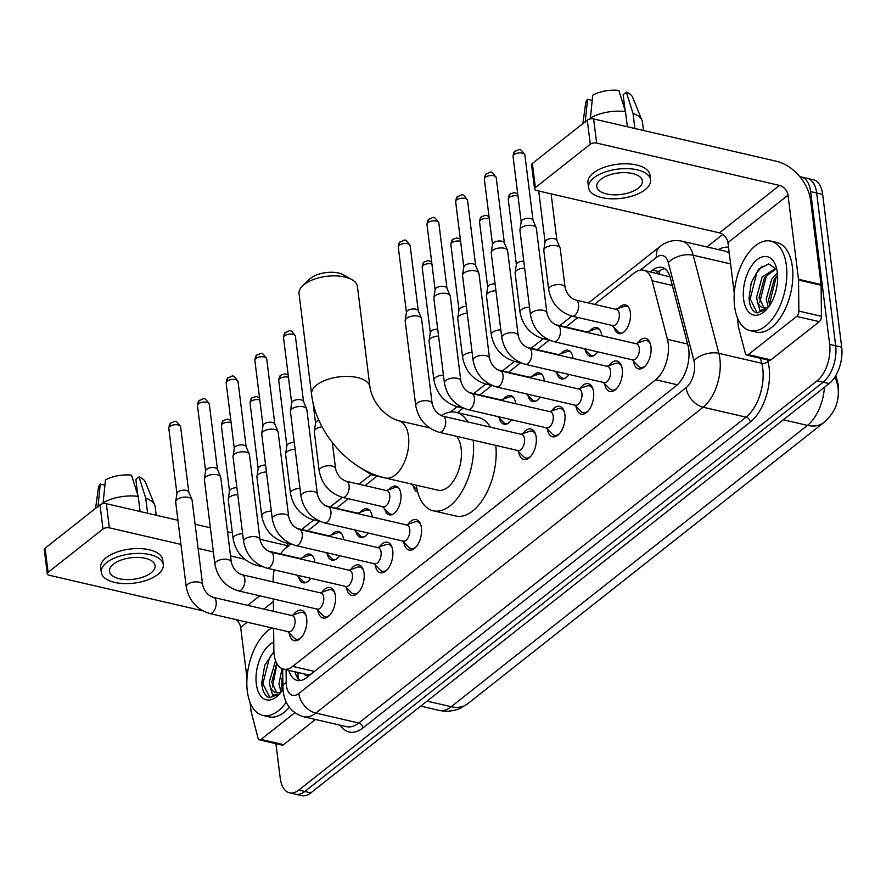 <?xml version="1.0" encoding="UTF-8"?>
<svg xmlns="http://www.w3.org/2000/svg" width="886" height="886" viewBox="0 0 886 886"><rect width="100%" height="100%" fill="white"/><g stroke="black" fill="none" stroke-linecap="round" stroke-linejoin="round"><path stroke-width="1.33" d="M618.583 308.295A14.708 7.963 103 0 1 625.416 304.939A14.708 7.963 103 0 1 630.389 312.714A14.708 7.963 103 0 1 627.399 327.565A14.708 7.963 103 0 1 618.782 333.579A14.708 7.963 103 0 1 614.12 327.554M589.899 330.954A14.708 7.963 103 0 1 596.732 327.587A14.708 7.963 103 0 1 601.694 335.373A14.708 7.963 103 0 1 601.738 335.772M561.215 353.603A14.708 7.963 103 0 1 568.037 350.236A14.708 7.963 103 0 1 573.009 358.022A14.708 7.963 103 0 1 573.054 358.42M532.519 376.262A14.708 7.963 103 0 1 539.352 372.895A14.708 7.963 103 0 1 544.325 380.681A14.708 7.963 103 0 1 544.369 381.08M503.835 398.91A14.708 7.963 103 0 1 510.668 395.544A14.708 7.963 103 0 1 515.63 403.329A14.708 7.963 103 0 1 515.674 403.728M389.076 489.526A14.708 7.963 103 0 1 395.909 486.159A14.708 7.963 103 0 1 400.882 493.945A14.708 7.963 103 0 1 397.892 508.785A14.708 7.963 103 0 1 389.275 514.81A14.708 7.963 103 0 1 384.624 508.785M360.392 512.174A14.708 7.963 103 0 1 367.225 508.808A14.708 7.963 103 0 1 372.186 516.593A14.708 7.963 103 0 1 372.242 516.992M331.707 534.823A14.708 7.963 103 0 1 338.541 531.467A14.708 7.963 103 0 1 343.502 539.242A14.708 7.963 103 0 1 343.546 539.652M303.012 557.482A14.708 7.963 103 0 1 309.845 554.115A14.708 7.963 103 0 1 314.818 561.901A14.708 7.963 103 0 1 314.862 562.3M637.599 343.004A15.638 8.472 103 0 1 645.661 338.374A15.638 8.472 103 0 1 650.944 346.659A15.638 8.472 103 0 1 647.766 362.452A15.638 8.472 103 0 1 638.607 368.853A15.638 8.472 103 0 1 633.401 361.156M608.915 365.663A15.638 8.472 103 0 1 616.977 361.034A15.638 8.472 103 0 1 622.26 369.307A15.638 8.472 103 0 1 619.081 385.1A15.638 8.472 103 0 1 609.911 391.512A15.638 8.472 103 0 1 604.706 383.804M580.23 388.312A15.638 8.472 103 0 1 588.282 383.682A15.638 8.472 103 0 1 593.576 391.966A15.638 8.472 103 0 1 590.397 407.748A15.638 8.472 103 0 1 581.227 414.161A15.638 8.472 103 0 1 576.022 406.464M551.535 410.971A15.638 8.472 103 0 1 559.598 406.342A15.638 8.472 103 0 1 564.88 414.615A15.638 8.472 103 0 1 561.702 430.408A15.638 8.472 103 0 1 552.543 436.809A15.638 8.472 103 0 1 547.338 429.112M522.851 433.619A15.638 8.472 103 0 1 530.913 428.99A15.638 8.472 103 0 1 536.196 437.274A15.638 8.472 103 0 1 533.018 453.056A15.638 8.472 103 0 1 523.847 459.469A15.638 8.472 103 0 1 518.642 451.76M408.103 524.235A15.638 8.472 103 0 1 416.154 519.606A15.638 8.472 103 0 1 421.437 527.879A15.638 8.472 103 0 1 418.27 543.672A15.638 8.472 103 0 1 409.099 550.073A15.638 8.472 103 0 1 403.894 542.376M379.407 546.884A15.638 8.472 103 0 1 387.47 542.254A15.638 8.472 103 0 1 392.753 550.538A15.638 8.472 103 0 1 389.574 566.32A15.638 8.472 103 0 1 380.415 572.733A15.638 8.472 103 0 1 375.21 565.024M350.723 569.532A15.638 8.472 103 0 1 358.786 564.903A15.638 8.472 103 0 1 364.068 573.187A15.638 8.472 103 0 1 360.89 588.98A15.638 8.472 103 0 1 351.72 595.381A15.638 8.472 103 0 1 346.515 587.684M322.039 592.191A15.638 8.472 103 0 1 330.09 587.562A15.638 8.472 103 0 1 335.373 595.835A15.638 8.472 103 0 1 332.206 611.628A15.638 8.472 103 0 1 323.036 618.04A15.638 8.472 103 0 1 317.83 610.332M293.344 614.84A15.638 8.472 103 0 1 301.406 610.21A15.638 8.472 103 0 1 306.689 618.494A15.638 8.472 103 0 1 303.51 634.276A15.638 8.472 103 0 1 294.351 640.689A15.638 8.472 103 0 1 289.146 632.992M273.641 628.329L273.863 650.147A27.566 14.929 -77 0 0 274.151 654.521A27.566 14.929 -77 0 0 283.465 669.118A27.566 14.929 -77 0 0 292.69 666.383L655.673 379.762A27.566 14.929 -77 0 0 667.446 339.36L652.129 280.784A27.566 14.929 -77 0 0 643.568 270.197A27.566 14.929 -77 0 0 634.343 272.932L594.517 304.385M304.053 673.881A9.192 4.973 -77 0 0 309.214 674.623L309.491 674.412A27.566 14.929 103 0 1 306.035 674.346L283.465 669.118M837.591 399.32A24.808 13.445 -77 0 0 837.635 382.387L835.83 375.487M669.927 276.532A27.566 16.125 165.3 0 0 669.55 276.809L643.568 270.197M309.491 674.412L311.252 673.936M274.184 569.853A27.566 14.929 -77 0 0 273.154 580.031L273.176 581.947M273.342 598.958L273.475 611.307M291.007 544.037L285.968 548.013A27.566 14.929 -77 0 0 280.64 553.949M577.882 317.509L565.822 327.034M549.198 340.158L537.137 349.682M520.514 362.817L508.453 372.341M491.819 385.465L479.758 394.99M463.134 408.125L457.42 412.632M377.071 476.081L365.01 485.606M348.386 498.729L336.326 508.254M319.691 521.389L307.63 530.913M339.526 555.699A14.708 7.963 103 0 1 331.896 560.107A14.708 7.963 103 0 1 327.244 554.082M368.211 533.04A14.708 7.963 103 0 1 360.591 537.459A14.708 7.963 103 0 1 355.928 531.434M417.694 492.084A14.708 7.963 103 0 1 413.308 486.126M511.654 419.776A14.708 7.963 103 0 1 504.023 424.195A14.708 7.963 103 0 1 499.372 418.17M540.338 397.127A14.708 7.963 103 0 1 532.719 401.546A14.708 7.963 103 0 1 528.056 395.521M569.022 374.468A14.708 7.963 103 0 1 561.403 378.887A14.708 7.963 103 0 1 556.751 372.862M597.718 351.82A14.708 7.963 103 0 1 590.098 356.238A14.708 7.963 103 0 1 585.436 350.214M310.831 578.348A14.708 7.963 103 0 1 303.211 582.767A14.708 7.963 103 0 1 298.56 576.742M799.903 176.779A27.566 14.929 103 0 1 801.309 176.978A27.566 14.929 103 0 1 810.624 191.575L829.661 344.388L835.675 345.784A27.566 14.929 103 0 1 823.149 382.176L304.795 791.486A27.566 14.929 103 0 1 295.57 794.21A27.566 14.929 103 0 0 304.795 791.486L823.149 382.176A27.566 14.929 103 0 0 835.675 345.784L816.648 192.971L835.675 345.784L841.7 347.179A27.566 14.929 103 0 1 829.174 383.572L310.82 792.881A27.566 14.929 103 0 1 301.594 795.606L289.556 792.815A27.566 14.929 103 0 1 280.242 778.229L275.934 743.697M801.309 176.978L807.334 178.374A27.566 14.929 103 0 1 816.648 192.971A27.566 14.929 103 0 0 807.334 178.374L813.348 179.769A27.566 14.929 103 0 1 822.662 194.366L841.7 347.179M288.825 670.359A27.566 14.929 -77 0 0 297.253 680.437A27.566 14.929 -77 0 0 306.478 677.712L676.206 385.764A27.566 14.929 -77 0 0 687.979 345.363L670.359 277.994A27.566 14.929 -77 0 0 661.798 267.417A27.566 14.929 -77 0 0 652.572 270.141L650.479 271.803M300.387 680.548A27.566 14.929 103 0 1 294.85 671.754M829.661 344.388A27.566 14.929 103 0 1 817.125 380.781L298.781 790.09A27.566 14.929 103 0 1 289.556 792.815M706.928 246.95L722.799 234.413M656.493 273.198L658.597 271.537A27.566 14.929 103 0 1 664.677 268.691M286.256 702.177A45.95 24.886 103 0 1 262.821 715.423A45.95 24.886 103 0 1 247.305 691.102A45.95 24.886 103 0 1 271.947 627.93M289.334 707.327A45.95 24.886 103 0 1 268.846 716.818L262.821 715.423M283.011 689.242A29.958 16.225 103 0 1 278.215 695.333A29.958 16.225 103 0 1 256.309 683.992A29.958 16.225 103 0 1 273.785 642.128M273.907 651.587L264.692 665.353L261.747 682.984C262.278 690.316 264.438 695.056 268.248 697.216L269.433 697.592L279.168 694.358M276.698 663.249L271.78 682.286L276.72 692.752M275.568 660.668L269.388 681.733L269.975 685.952A20.766 11.252 103 0 0 276.033 692.642A20.766 11.252 103 0 0 281.383 691.667M282.767 673.681L281.338 684.501L282.368 690.249M282.003 668.62L278.946 683.948L281.006 691.866M279.278 694.247L272.622 695.133L269.975 685.952M282.8 677.281L282.025 689.153M276.997 663.78L272.467 686.938M273.918 651.797L269.51 657.667L262.843 683.848L270.008 697.703M294.816 712.743L261.016 739.433L283.586 744.661A4.596 2.492 103 0 1 282.058 745.115L259.476 739.888A4.596 2.492 -77 0 0 261.016 739.433M315.471 719.487L283.586 744.661M47.301 573.785L44.3 549.663A4.596 2.171 -7.1 0 1 45.097 548.224L48.099 572.345A4.596 2.171 172.9 0 0 47.301 573.785A4.596 2.171 172.9 0 0 49.273 575.269L202.728 610.808M99.985 504.876A4.596 2.171 -7.1 0 1 106.342 503.702L109.343 527.834A4.596 2.171 172.9 0 0 102.997 529.008L99.985 504.876L45.097 548.224M287.175 545.588L259.986 539.297M232.376 532.896L227.536 531.777M210.381 527.801L195.097 524.257M177.931 520.281L106.342 503.702M102.997 529.008L48.099 572.345M109.343 527.834L180.932 544.414M198.099 548.39L213.382 551.934M230.548 555.91L244.558 559.155M236.119 619.635A9.192 6.401 -128.3 0 1 240.66 627.41L246.984 678.167M249.974 702.177L251.137 711.502A4.596 2.492 -77 0 0 251.27 712.178L258.047 738.116A4.596 2.492 -77 0 0 259.476 739.888M113.474 564.149A22.97 10.831 172.9 0 0 109.487 571.348A22.97 10.831 172.9 0 0 126.155 579.588A22.97 10.831 172.9 0 0 151.096 572.865A22.97 10.831 172.9 0 0 155.083 565.667A22.97 10.831 172.9 0 0 138.426 557.427A22.97 10.831 172.9 0 0 113.474 564.149M104.913 485.218L100.284 484.066L97.936 506.958M163.29 564.648L162.692 559.819A31.243 14.719 172.9 0 0 140.032 548.611A31.243 14.719 172.9 0 0 106.098 557.759A31.243 14.719 172.9 0 0 100.683 567.538L101.281 572.367A31.243 14.719 172.9 0 0 123.94 583.575A31.243 14.719 172.9 0 0 157.874 574.438A31.243 14.719 172.9 0 0 163.29 564.648A31.243 14.719 172.9 0 0 140.63 553.429A31.243 14.719 172.9 0 0 106.697 562.577A31.243 14.719 172.9 0 0 101.281 572.367M156.213 515.253L155.172 506.847A30.323 14.287 172.9 0 0 154.707 505.109A30.323 14.287 172.9 0 0 145.725 498.131L139.047 476.912L135.857 479.426L137.817 495.174M147.608 513.26L145.725 498.131M138.205 496.393A30.323 14.287 172.9 0 0 103.119 502.871L105.456 479.979A23.889 11.263 172.9 0 1 131.516 475.162L138.205 496.393L140.088 511.521M103.208 503.636L103.119 502.871M154.707 505.109L145.415 482.15A23.889 11.263 172.9 0 0 139.047 476.912M100.284 484.066A23.889 11.263 172.9 0 0 98.368 488.009L95.566 508.365M786.369 265.446A45.95 24.886 103 0 1 777.033 311.828A45.95 24.886 103 0 1 750.11 330.655A45.95 24.886 103 0 1 734.583 306.334A45.95 24.886 103 0 1 743.919 259.952A45.95 24.886 103 0 1 770.842 241.125A45.95 24.886 103 0 1 786.369 265.446M770.842 241.125L776.867 242.52A45.95 24.886 103 0 1 792.394 266.841A45.95 24.886 103 0 1 783.058 313.223A45.95 24.886 103 0 1 756.123 332.051L750.11 330.655M743.598 299.224A29.958 16.225 103 0 1 754.927 261.747A29.958 16.225 103 0 1 775.837 265.933A29.958 16.225 103 0 1 777.354 272.556A29.958 16.225 103 0 1 765.493 310.565A29.958 16.225 103 0 1 743.598 299.224M776.823 269.41L768.649 263.873L758.715 269.134L751.262 282.568L749.035 298.217C749.556 305.548 751.727 310.288 755.525 312.448L756.722 312.824L766.445 309.591M776.346 268.624L764.552 277.517L759.069 297.519L764.009 307.985M776.058 268.192L762.159 276.964L756.677 296.965L757.253 301.185A20.766 11.252 103 0 0 763.311 307.863A20.766 11.252 103 0 0 768.66 306.888M777.598 275.247L774.109 279.732L768.616 299.734L769.657 305.471M777.387 272.788L771.717 279.179L766.235 299.18L768.284 307.099M766.556 309.469L759.9 310.366L757.253 301.185M776.313 276.654L769.314 304.374M766.755 274.438L759.756 302.159M762.004 266.21L756.799 272.899L750.132 299.08L757.286 312.935M302.647 285.813L309.646 279.112A20.212 9.524 -7.1 0 1 310.676 278.215A20.212 9.524 -7.1 0 1 343.558 274.881L351.986 279.666A29.404 13.855 172.9 0 0 304.153 284.517A29.404 13.855 172.9 0 0 302.647 285.813A29.404 13.855 172.9 0 0 299.047 293.72L311.573 394.259A29.404 13.855 -7.1 0 1 316.679 385.045A29.404 13.855 -7.1 0 1 348.608 376.439A29.404 13.855 -7.1 0 1 369.938 386.994L357.412 286.455A29.404 13.855 172.9 0 0 351.986 279.666M429.477 427.86L398.556 420.695A29.404 15.926 -77 0 1 408.49 436.255A29.404 15.926 -77 0 1 395.123 475.084A29.404 15.926 -77 0 1 385.277 477.986L437.961 490.191A29.404 15.926 -77 0 0 455.194 478.141A29.404 15.926 -77 0 0 461.163 448.46A29.404 15.926 -77 0 0 456.545 436.311M473.202 440.165A50.546 27.377 103 0 1 462.525 490.589A50.546 27.377 103 0 1 433.188 510.779A50.546 27.377 103 0 1 416.265 485.163M495.783 445.403A50.546 27.377 103 0 1 485.096 495.817A50.546 27.377 103 0 1 455.769 516.006L433.188 510.779M441.361 415.667A50.546 27.377 103 0 1 456.002 412.3A50.546 27.377 103 0 1 467.775 421.935M456.002 412.3L478.573 417.539A50.546 27.377 103 0 1 490.346 427.163M287.762 631.596L294.097 637.964A13.788 7.465 -77 0 0 296.267 639.227A13.788 7.465 -77 0 0 301.174 637.621M288.482 631.762A8.273 4.485 -77 0 0 293.332 628.373A8.273 4.485 -77 0 0 295.016 620.023A8.273 4.485 -77 0 0 292.214 615.648L213.349 597.385A8.273 4.485 -77 0 1 216.151 601.76A8.273 4.485 -77 0 1 212.684 612.436A8.273 4.485 -77 0 1 209.617 613.5L288.482 631.762M202.639 584.849A8.273 3.898 -7.1 0 0 196.891 581.892A8.273 3.898 -7.1 0 0 187.965 584.073A8.273 3.898 -7.1 0 0 187.666 584.295A8.273 3.898 -7.1 0 0 186.226 586.886L175.672 502.118A8.273 3.898 -7.1 0 1 175.672 501.598A8.273 3.898 -7.1 0 1 177.1 499.527A8.273 3.898 -7.1 0 1 188.53 497.411A8.273 3.898 -7.1 0 1 191.941 499.571A8.273 3.898 -7.1 0 1 192.085 500.069L202.639 584.849C204.289 591.239 207.856 595.414 213.349 597.385M176.945 493.79A5.969 2.813 -7.1 0 1 176.956 493.413A5.969 2.813 -7.1 0 1 177.986 491.918A5.969 2.813 -7.1 0 1 186.237 490.39A5.969 2.813 -7.1 0 1 188.696 491.951L191.941 499.571M306.191 615.969A13.788 7.465 -77 0 0 302.491 612.37A13.788 7.465 -77 0 0 299.977 612.547L291.494 615.482M316.446 608.948L322.781 615.316A13.788 7.465 -77 0 0 324.963 616.578A13.788 7.465 -77 0 0 329.869 614.973M317.177 609.114A8.273 4.485 -77 0 0 322.017 605.725A8.273 4.485 -77 0 0 323.7 597.374A8.273 4.485 -77 0 0 320.909 593L242.044 574.726A8.273 4.485 -77 0 1 244.835 579.112A8.273 4.485 -77 0 1 241.369 589.777A8.273 4.485 -77 0 1 238.312 590.84L317.177 609.114M231.324 562.189A8.273 3.898 -7.1 0 0 225.576 559.232A8.273 3.898 -7.1 0 0 216.649 561.425A8.273 3.898 -7.1 0 0 216.35 561.646A8.273 3.898 -7.1 0 0 214.91 564.238L204.356 479.47A8.273 3.898 -7.1 0 1 204.367 478.938A8.273 3.898 -7.1 0 1 205.785 476.878A8.273 3.898 -7.1 0 1 217.225 474.763A8.273 3.898 -7.1 0 1 220.636 476.912A8.273 3.898 -7.1 0 1 220.769 477.421L231.324 562.189C232.974 568.59 236.54 572.766 242.044 574.726M205.63 471.142A5.969 2.813 -7.1 0 1 205.641 470.754A5.969 2.813 -7.1 0 1 206.671 469.27A5.969 2.813 -7.1 0 1 214.921 467.742A5.969 2.813 -7.1 0 1 217.391 469.292L220.636 476.912M334.875 593.321A13.788 7.465 -77 0 0 331.176 589.722A13.788 7.465 -77 0 0 328.673 589.888L320.178 592.834M345.141 586.288L351.465 592.668A13.788 7.465 -77 0 0 353.647 593.919A13.788 7.465 -77 0 0 358.553 592.313M345.861 586.454A8.273 4.485 -77 0 0 350.712 583.077A8.273 4.485 -77 0 0 352.384 574.726A8.273 4.485 -77 0 0 349.593 570.34L270.728 552.078A8.273 4.485 -77 0 1 273.519 556.452A8.273 4.485 -77 0 1 270.053 567.129A8.273 4.485 -77 0 1 266.996 568.192L345.861 586.454M260.019 539.541A8.273 3.898 -7.1 0 0 254.271 536.584A8.273 3.898 -7.1 0 0 245.344 538.766A8.273 3.898 -7.1 0 0 245.034 538.998A8.273 3.898 -7.1 0 0 243.606 541.59L233.04 456.811A8.273 3.898 -7.1 0 1 233.051 456.29A8.273 3.898 -7.1 0 1 234.48 454.219A8.273 3.898 -7.1 0 1 245.909 452.115A8.273 3.898 -7.1 0 1 249.32 454.263A8.273 3.898 -7.1 0 1 249.453 454.773L260.019 539.541C261.658 545.931 265.235 550.106 270.728 552.078M234.325 448.482A5.969 2.813 -7.1 0 1 234.325 448.106A5.969 2.813 -7.1 0 1 235.355 446.61A5.969 2.813 -7.1 0 1 243.617 445.093A5.969 2.813 -7.1 0 1 246.075 446.644L249.32 454.263M363.57 570.662A13.788 7.465 -77 0 0 359.871 567.062A13.788 7.465 -77 0 0 357.357 567.239L348.874 570.174M373.826 563.64L380.16 570.008A13.788 7.465 -77 0 0 382.331 571.271A13.788 7.465 -77 0 0 387.237 569.665M374.545 563.806A8.273 4.485 -77 0 0 379.396 560.417A8.273 4.485 -77 0 0 381.08 552.067A8.273 4.485 -77 0 0 378.278 547.692L299.413 529.429A8.273 4.485 -77 0 1 302.215 533.804A8.273 4.485 -77 0 1 298.748 544.48A8.273 4.485 -77 0 1 295.68 545.543L374.545 563.806M288.703 516.892A8.273 3.898 -7.1 0 0 282.955 513.935A8.273 3.898 -7.1 0 0 274.029 516.117A8.273 3.898 -7.1 0 0 273.73 516.339A8.273 3.898 -7.1 0 0 272.29 518.93L261.735 434.162A8.273 3.898 -7.1 0 1 261.735 433.631A8.273 3.898 -7.1 0 1 263.164 431.571A8.273 3.898 -7.1 0 1 274.594 429.455A8.273 3.898 -7.1 0 1 278.005 431.604A8.273 3.898 -7.1 0 1 278.149 432.113L288.703 516.892C290.353 523.283 293.919 527.458 299.413 529.429M263.009 425.834A5.969 2.813 -7.1 0 1 263.02 425.457A5.969 2.813 -7.1 0 1 264.05 423.962A5.969 2.813 -7.1 0 1 272.301 422.434A5.969 2.813 -7.1 0 1 274.76 423.995L278.005 431.604M392.254 548.013A13.788 7.465 -77 0 0 388.555 544.414A13.788 7.465 -77 0 0 386.041 544.591L377.558 547.526M402.51 540.992L408.845 547.36A13.788 7.465 -77 0 0 411.026 548.622A13.788 7.465 -77 0 0 415.933 547.016M403.241 541.158A8.273 4.485 -77 0 0 408.081 537.769A8.273 4.485 -77 0 0 409.764 529.418A8.273 4.485 -77 0 0 406.973 525.044L328.108 506.77A8.273 4.485 -77 0 1 330.899 511.144A8.273 4.485 -77 0 1 327.432 521.821A8.273 4.485 -77 0 1 324.376 522.884L403.241 541.158M317.387 494.233A8.273 3.898 -7.1 0 0 311.639 491.276A8.273 3.898 -7.1 0 0 302.724 493.458A8.273 3.898 -7.1 0 0 302.414 493.69A8.273 3.898 -7.1 0 0 300.974 496.282L290.42 411.503A8.273 3.898 -7.1 0 1 290.431 410.982A8.273 3.898 -7.1 0 1 291.848 408.911A8.273 3.898 -7.1 0 1 303.289 406.807A8.273 3.898 -7.1 0 1 306.7 408.955A8.273 3.898 -7.1 0 1 306.833 409.465L317.387 494.233C319.038 500.623 322.604 504.81 328.108 506.77M291.693 403.185A5.969 2.813 -7.1 0 1 291.704 402.798A5.969 2.813 -7.1 0 1 292.734 401.314A5.969 2.813 -7.1 0 1 300.985 399.785A5.969 2.813 -7.1 0 1 303.455 401.336L306.7 408.955M420.95 525.354A13.788 7.465 -77 0 0 417.24 521.754A13.788 7.465 -77 0 0 414.737 521.932L406.242 524.877M517.269 450.376L523.593 456.744A13.788 7.465 -77 0 0 525.775 458.007A13.788 7.465 -77 0 0 530.681 456.401M517.989 450.542A8.273 4.485 -77 0 0 522.84 447.153A8.273 4.485 -77 0 0 524.512 438.803A8.273 4.485 -77 0 0 521.721 434.428L442.856 416.165A8.273 4.485 -77 0 1 445.647 420.54A8.273 4.485 -77 0 1 442.18 431.216A8.273 4.485 -77 0 1 439.124 432.279L517.989 450.542M432.146 403.628A8.273 3.898 -7.1 0 0 426.399 400.671A8.273 3.898 -7.1 0 0 417.472 402.853A8.273 3.898 -7.1 0 0 417.162 403.075A8.273 3.898 -7.1 0 0 415.733 405.666L405.168 320.898A8.273 3.898 -7.1 0 1 405.179 320.367A8.273 3.898 -7.1 0 1 406.608 318.307A8.273 3.898 -7.1 0 1 418.037 316.191A8.273 3.898 -7.1 0 1 421.448 318.34A8.273 3.898 -7.1 0 1 421.581 318.849L432.146 403.628C433.786 410.019 437.363 414.194 442.856 416.165M406.452 312.57A5.969 2.813 -7.1 0 1 406.452 312.193A5.969 2.813 -7.1 0 1 407.482 310.698A5.969 2.813 -7.1 0 1 415.744 309.17A5.969 2.813 -7.1 0 1 418.203 310.731L421.448 318.34M535.698 434.749A13.788 7.465 -77 0 0 531.999 431.15A13.788 7.465 -77 0 0 529.485 431.327L521.001 434.262M545.953 427.728L552.288 434.096A13.788 7.465 -77 0 0 554.459 435.358A13.788 7.465 -77 0 0 559.365 433.752M546.673 427.894A8.273 4.485 -77 0 0 551.524 424.505A8.273 4.485 -77 0 0 553.207 416.154A8.273 4.485 -77 0 0 550.405 411.78L471.551 393.506A8.273 4.485 -77 0 1 474.342 397.88A8.273 4.485 -77 0 1 470.876 408.557A8.273 4.485 -77 0 1 467.808 409.62L546.673 427.894M460.831 380.969A8.273 3.898 -7.1 0 0 455.083 378.012A8.273 3.898 -7.1 0 0 446.156 380.194A8.273 3.898 -7.1 0 0 445.857 380.426A8.273 3.898 -7.1 0 0 444.418 383.018L433.863 298.239A8.273 3.898 -7.1 0 1 433.874 297.718A8.273 3.898 -7.1 0 1 435.292 295.647A8.273 3.898 -7.1 0 1 446.732 293.543A8.273 3.898 -7.1 0 1 450.132 295.691A8.273 3.898 -7.1 0 1 450.276 296.201L460.831 380.969C462.481 387.359 466.047 391.546 471.551 393.506M435.137 289.921A5.969 2.813 -7.1 0 1 435.148 289.534A5.969 2.813 -7.1 0 1 436.178 288.05A5.969 2.813 -7.1 0 1 444.429 286.521A5.969 2.813 -7.1 0 1 446.887 288.072L450.132 295.691M564.382 412.09A13.788 7.465 -77 0 0 560.683 408.49A13.788 7.465 -77 0 0 558.169 408.667L549.685 411.613M574.637 405.068L580.972 411.436A13.788 7.465 -77 0 0 583.154 412.699A13.788 7.465 -77 0 0 588.06 411.093M575.368 405.234A8.273 4.485 -77 0 0 580.208 401.845A8.273 4.485 -77 0 0 581.892 393.495A8.273 4.485 -77 0 0 579.101 389.12L500.236 370.857A8.273 4.485 -77 0 1 503.026 375.232A8.273 4.485 -77 0 1 499.56 385.908A8.273 4.485 -77 0 1 496.503 386.972L575.368 405.234M489.526 358.321A8.273 3.898 -7.1 0 0 483.767 355.364A8.273 3.898 -7.1 0 0 474.852 357.545A8.273 3.898 -7.1 0 0 474.542 357.767A8.273 3.898 -7.1 0 0 473.102 360.358L462.547 275.59A8.273 3.898 -7.1 0 1 462.558 275.07A8.273 3.898 -7.1 0 1 463.987 272.999A8.273 3.898 -7.1 0 1 475.417 270.883A8.273 3.898 -7.1 0 1 478.828 273.043A8.273 3.898 -7.1 0 1 478.961 273.541L489.526 358.321C491.165 364.711 494.731 368.886 500.236 370.857M463.821 267.262A5.969 2.813 -7.1 0 1 463.832 266.885A5.969 2.813 -7.1 0 1 464.862 265.39A5.969 2.813 -7.1 0 1 473.124 263.862A5.969 2.813 -7.1 0 1 475.583 265.423L478.828 273.043M593.077 389.441A13.788 7.465 -77 0 0 589.367 385.842A13.788 7.465 -77 0 0 586.864 386.019L578.381 388.954M603.333 382.42L609.657 388.788A13.788 7.465 -77 0 0 611.838 390.05A13.788 7.465 -77 0 0 616.745 388.445M604.053 382.586A8.273 4.485 -77 0 0 608.903 379.197A8.273 4.485 -77 0 0 610.576 370.846A8.273 4.485 -77 0 0 607.785 366.472L528.92 348.198A8.273 4.485 -77 0 1 531.722 352.584A8.273 4.485 -77 0 1 528.244 363.249A8.273 4.485 -77 0 1 525.188 364.312L604.053 382.586M518.21 335.661A8.273 3.898 -7.1 0 0 512.462 332.704A8.273 3.898 -7.1 0 0 503.536 334.897A8.273 3.898 -7.1 0 0 503.226 335.118A8.273 3.898 -7.1 0 0 501.797 337.71L491.232 252.942A8.273 3.898 -7.1 0 1 491.243 252.41A8.273 3.898 -7.1 0 1 492.671 250.35A8.273 3.898 -7.1 0 1 504.101 248.235A8.273 3.898 -7.1 0 1 507.512 250.384A8.273 3.898 -7.1 0 1 507.645 250.893L518.21 335.661C519.849 342.062 523.427 346.238 528.92 348.198M492.516 244.614A5.969 2.813 -7.1 0 1 492.516 244.226A5.969 2.813 -7.1 0 1 493.546 242.742A5.969 2.813 -7.1 0 1 501.808 241.214A5.969 2.813 -7.1 0 1 504.267 242.764L507.512 250.384M621.762 366.793A13.788 7.465 -77 0 0 618.063 363.194A13.788 7.465 -77 0 0 615.548 363.36L607.065 366.306M632.017 359.76L638.352 366.139A13.788 7.465 -77 0 0 640.523 367.391A13.788 7.465 -77 0 0 645.429 365.785M632.737 359.926A8.273 4.485 -77 0 0 637.588 356.549A8.273 4.485 -77 0 0 639.271 348.198A8.273 4.485 -77 0 0 636.469 343.812L557.615 325.55A8.273 4.485 -77 0 1 560.406 329.924A8.273 4.485 -77 0 1 556.94 340.601A8.273 4.485 -77 0 1 553.883 341.664L632.737 359.926M546.895 313.013A8.273 3.898 -7.1 0 0 541.147 310.056A8.273 3.898 -7.1 0 0 532.22 312.237A8.273 3.898 -7.1 0 0 531.921 312.47A8.273 3.898 -7.1 0 0 530.481 315.062L519.927 230.282A8.273 3.898 -7.1 0 1 519.938 229.762A8.273 3.898 -7.1 0 1 521.356 227.691A8.273 3.898 -7.1 0 1 532.796 225.587A8.273 3.898 -7.1 0 1 536.196 227.735A8.273 3.898 -7.1 0 1 536.34 228.245L546.895 313.013C548.545 319.403 552.111 323.578 557.615 325.55M521.201 221.954A5.969 2.813 -7.1 0 1 521.212 221.578A5.969 2.813 -7.1 0 1 522.242 220.082A5.969 2.813 -7.1 0 1 530.492 218.565A5.969 2.813 -7.1 0 1 532.962 220.116L536.196 227.735M650.446 344.133A13.788 7.465 -77 0 0 646.747 340.534A13.788 7.465 -77 0 0 644.244 340.711L635.749 343.646M296.954 575.136L302.746 580.961A13.788 7.465 -77 0 0 304.928 582.213A13.788 7.465 -77 0 0 306.678 582.246M242.62 533.715A8.273 3.898 -7.1 0 0 234.845 535.919A8.273 3.898 -7.1 0 0 234.546 536.141A8.273 3.898 -7.1 0 0 233.107 538.732L228.234 499.649A8.273 3.898 -7.1 0 1 228.245 499.117A8.273 3.898 -7.1 0 1 229.673 497.057A8.273 3.898 -7.1 0 1 237.758 494.632M229.518 491.32A5.969 2.813 -7.1 0 1 229.518 490.944A5.969 2.813 -7.1 0 1 230.548 489.449A5.969 2.813 -7.1 0 1 236.894 487.699M312.736 556.109A13.788 7.465 -77 0 0 311.141 555.356A13.788 7.465 -77 0 0 308.638 555.533L300.144 558.468M302.137 559.354A8.273 4.485 -77 0 0 300.875 558.645L268.181 551.07M325.649 552.476L331.43 558.302A13.788 7.465 -77 0 0 333.612 559.564A13.788 7.465 -77 0 0 335.362 559.598M271.315 511.067A8.273 3.898 -7.1 0 0 263.541 513.26A8.273 3.898 -7.1 0 0 263.231 513.492A8.273 3.898 -7.1 0 0 261.791 516.084L256.929 476.989A8.273 3.898 -7.1 0 1 256.94 476.469A8.273 3.898 -7.1 0 1 258.358 474.398A8.273 3.898 -7.1 0 1 266.442 471.972M258.203 468.672A5.969 2.813 -7.1 0 1 258.214 468.284A5.969 2.813 -7.1 0 1 259.244 466.8A5.969 2.813 -7.1 0 1 265.579 465.039M341.42 533.45A13.788 7.465 -77 0 0 339.836 532.707A13.788 7.465 -77 0 0 337.322 532.885L328.839 535.82M330.821 536.694A8.273 4.485 -77 0 0 329.559 535.986L296.865 528.41M354.334 529.828L360.126 535.653A13.788 7.465 -77 0 0 362.296 536.916A13.788 7.465 -77 0 0 364.057 536.938M300 488.407A8.273 3.898 -7.1 0 0 292.225 490.611A8.273 3.898 -7.1 0 0 291.915 490.844A8.273 3.898 -7.1 0 0 290.486 493.424L285.613 454.341A8.273 3.898 -7.1 0 1 285.624 453.82A8.273 3.898 -7.1 0 1 287.053 451.749A8.273 3.898 -7.1 0 1 295.127 449.324M286.898 446.012A5.969 2.813 -7.1 0 1 286.898 445.636A5.969 2.813 -7.1 0 1 287.928 444.141A5.969 2.813 -7.1 0 1 294.263 442.391M370.104 510.801A13.788 7.465 -77 0 0 368.521 510.059A13.788 7.465 -77 0 0 366.007 510.225L357.523 513.171M359.506 514.046A8.273 4.485 -77 0 0 358.243 513.337L325.561 505.762M382.475 506.626L388.81 513.005A13.788 7.465 -77 0 0 390.992 514.257A13.788 7.465 -77 0 0 392.742 514.29M383.206 506.792A8.273 4.485 -77 0 0 388.046 503.403A8.273 4.485 -77 0 0 389.729 495.064A8.273 4.485 -77 0 0 386.938 490.678L346.304 481.264A8.273 4.485 -77 0 1 349.095 485.65A8.273 4.485 -77 0 1 345.629 496.315A8.273 4.485 -77 0 1 342.572 497.389L383.206 506.792M332.328 442.612L335.584 468.727A8.273 3.898 -7.1 0 0 329.836 465.77A8.273 3.898 -7.1 0 0 320.909 467.963A8.273 3.898 -7.1 0 0 320.61 468.185A8.273 3.898 -7.1 0 0 319.17 470.776L314.308 431.692A8.273 3.898 -7.1 0 1 314.308 431.161A8.273 3.898 -7.1 0 1 315.737 429.101A8.273 3.898 -7.1 0 1 322.072 426.797M315.582 423.364A5.969 2.813 -7.1 0 1 315.582 422.976A5.969 2.813 -7.1 0 1 316.612 421.492A5.969 2.813 -7.1 0 1 318.927 420.318M398.8 488.142A13.788 7.465 -77 0 0 397.205 487.4A13.788 7.465 -77 0 0 394.702 487.577L386.207 490.512M497.777 416.564L503.558 422.389A13.788 7.465 -77 0 0 505.74 423.652A13.788 7.465 -77 0 0 507.49 423.674M443.443 375.143A8.273 3.898 -7.1 0 0 435.668 377.347A8.273 3.898 -7.1 0 0 435.358 377.58A8.273 3.898 -7.1 0 0 433.93 380.16L429.057 341.077A8.273 3.898 -7.1 0 1 429.068 340.556A8.273 3.898 -7.1 0 1 430.485 338.485A8.273 3.898 -7.1 0 1 438.57 336.06M430.33 332.748A5.969 2.813 -7.1 0 1 430.341 332.372A5.969 2.813 -7.1 0 1 431.371 330.877A5.969 2.813 -7.1 0 1 437.706 329.127M513.548 397.537A13.788 7.465 -77 0 0 511.964 396.795A13.788 7.465 -77 0 0 509.45 396.961L500.967 399.907M502.949 400.782A8.273 4.485 -77 0 0 501.686 400.073L468.993 392.498M526.461 393.905L532.253 399.741A13.788 7.465 -77 0 0 534.424 400.993A13.788 7.465 -77 0 0 536.185 401.026M472.127 352.495A8.273 3.898 -7.1 0 0 464.353 354.699A8.273 3.898 -7.1 0 0 464.042 354.921A8.273 3.898 -7.1 0 0 462.614 357.512L457.741 318.428A8.273 3.898 -7.1 0 1 457.752 317.897A8.273 3.898 -7.1 0 1 459.181 315.837A8.273 3.898 -7.1 0 1 467.254 313.4M459.026 310.1A5.969 2.813 -7.1 0 1 459.026 309.712A5.969 2.813 -7.1 0 1 460.055 308.228A5.969 2.813 -7.1 0 1 466.39 306.467M542.232 374.878A13.788 7.465 -77 0 0 540.648 374.136A13.788 7.465 -77 0 0 538.145 374.313L529.651 377.248M531.633 378.134A8.273 4.485 -77 0 0 530.371 377.414L497.688 369.85M555.145 371.256L560.938 377.082A13.788 7.465 -77 0 0 563.119 378.344A13.788 7.465 -77 0 0 564.869 378.366M500.811 329.836A8.273 3.898 -7.1 0 0 493.037 332.04A8.273 3.898 -7.1 0 0 492.738 332.272A8.273 3.898 -7.1 0 0 491.298 334.864L486.436 295.769A8.273 3.898 -7.1 0 1 486.436 295.248A8.273 3.898 -7.1 0 1 487.865 293.177A8.273 3.898 -7.1 0 1 495.95 290.752M487.71 287.441A5.969 2.813 -7.1 0 1 487.721 287.064A5.969 2.813 -7.1 0 1 488.751 285.569A5.969 2.813 -7.1 0 1 495.086 283.819M570.927 352.229A13.788 7.465 -77 0 0 569.333 351.487A13.788 7.465 -77 0 0 566.83 351.653L558.346 354.599M560.329 355.474A8.273 4.485 -77 0 0 559.066 354.765L526.373 347.19M583.841 348.608L589.622 354.433A13.788 7.465 -77 0 0 591.804 355.685A13.788 7.465 -77 0 0 593.554 355.718M529.507 307.187A8.273 3.898 -7.1 0 0 521.732 309.391A8.273 3.898 -7.1 0 0 521.422 309.613A8.273 3.898 -7.1 0 0 519.993 312.204L515.12 273.121A8.273 3.898 -7.1 0 1 515.131 272.589A8.273 3.898 -7.1 0 1 516.549 270.529A8.273 3.898 -7.1 0 1 524.634 268.104M516.394 264.792A5.969 2.813 -7.1 0 1 516.405 264.416A5.969 2.813 -7.1 0 1 517.435 262.921A5.969 2.813 -7.1 0 1 523.77 261.171M599.612 329.581A13.788 7.465 -77 0 0 598.028 328.828A13.788 7.465 -77 0 0 595.514 329.005L587.03 331.94M589.013 332.826A8.273 4.485 -77 0 0 587.75 332.117L555.057 324.542M611.982 325.406L618.317 331.774A13.788 7.465 -77 0 0 620.488 333.036A13.788 7.465 -77 0 0 622.249 333.07M612.702 325.572A8.273 4.485 -77 0 0 617.553 322.183A8.273 4.485 -77 0 0 619.236 313.832A8.273 4.485 -77 0 0 616.434 309.458L575.8 300.044A8.273 4.485 -77 0 1 578.602 304.43A8.273 4.485 -77 0 1 575.125 315.095A8.273 4.485 -77 0 1 572.068 316.158L612.702 325.572M565.091 287.507A8.273 3.898 -7.1 0 0 559.343 284.55A8.273 3.898 -7.1 0 0 550.416 286.732A8.273 3.898 -7.1 0 0 550.106 286.964A8.273 3.898 -7.1 0 0 548.678 289.556L543.805 250.461A8.273 3.898 -7.1 0 1 543.816 249.941A8.273 3.898 -7.1 0 1 545.244 247.87A8.273 3.898 -7.1 0 1 556.674 245.765A8.273 3.898 -7.1 0 1 560.085 247.914A8.273 3.898 -7.1 0 1 560.218 248.423L565.091 287.507C566.73 293.897 570.307 298.084 575.8 300.044M545.089 242.144A5.969 2.813 -7.1 0 1 545.089 241.756A5.969 2.813 -7.1 0 1 546.119 240.272A5.969 2.813 -7.1 0 1 554.381 238.744A5.969 2.813 -7.1 0 1 556.84 240.294L560.085 247.914M628.296 306.921A13.788 7.465 -77 0 0 626.712 306.179A13.788 7.465 -77 0 0 624.209 306.357L615.715 309.292M796.713 316.424A4.596 2.492 -77 0 0 798.851 311.086L798.541 280.031A4.596 2.492 -77 0 0 798.496 279.3L821.067 284.528A4.596 2.492 103 0 1 821.112 285.259L821.433 316.324A4.596 2.492 103 0 1 819.295 321.651L796.713 316.424L748.293 354.655L770.875 359.893A4.596 2.492 103 0 1 769.336 360.347L746.765 355.12A4.596 2.492 -77 0 0 748.293 354.655M819.295 321.651L770.875 359.893M821.067 284.528L810.59 200.435A36.758 25.583 51.7 0 0 776.479 161.285L593.62 118.934L596.632 143.067L779.492 185.418A9.192 6.401 -128.3 0 1 788.019 195.208L798.496 279.3M534.59 189.017L531.578 164.885A4.596 2.171 -7.1 0 1 532.375 163.445L535.388 187.577A4.596 2.171 172.9 0 0 534.59 189.017A4.596 2.171 172.9 0 0 536.562 190.49L719.421 232.852A9.192 6.401 -128.3 0 1 727.949 242.631L734.272 293.399M596.632 143.067A4.596 2.171 172.9 0 0 590.275 144.241L587.274 120.108L532.375 163.445M587.274 120.108A4.596 2.171 -7.1 0 1 593.62 118.934M590.275 144.241L535.388 187.577M737.263 317.409L738.426 326.735A4.596 2.492 -77 0 0 738.547 327.399L745.336 353.348A4.596 2.492 -77 0 0 746.765 355.12M600.752 179.382A22.97 10.831 172.9 0 0 596.776 186.581A22.97 10.831 172.9 0 0 613.433 194.82A22.97 10.831 172.9 0 0 638.385 188.098A22.97 10.831 172.9 0 0 642.372 180.899A22.97 10.831 172.9 0 0 625.704 172.648A22.97 10.831 172.9 0 0 600.752 179.382M592.202 100.45L587.562 99.298L585.225 122.19M650.579 179.869L649.97 175.051A31.243 14.719 172.9 0 0 627.31 163.832A31.243 14.719 172.9 0 0 593.387 172.98A31.243 14.719 172.9 0 0 587.961 182.771L588.57 187.599A31.243 14.719 172.9 0 0 611.229 198.807A31.243 14.719 172.9 0 0 645.152 189.659A31.243 14.719 172.9 0 0 650.579 179.869A31.243 14.719 172.9 0 0 627.919 168.661A31.243 14.719 172.9 0 0 593.985 177.809A31.243 14.719 172.9 0 0 588.57 187.599M643.502 130.486L642.45 122.08A30.323 14.287 172.9 0 0 641.996 120.341A30.323 14.287 172.9 0 0 633.014 113.364L626.324 92.133L623.146 94.647L625.106 110.407M634.897 128.492L633.014 113.364M625.483 111.614A30.323 14.287 172.9 0 0 590.397 118.093L592.745 95.201A23.889 11.263 172.9 0 1 618.805 90.394L625.483 111.614L627.366 126.753M590.497 118.868L590.397 118.093M641.996 120.341L632.704 97.371A23.889 11.263 172.9 0 0 626.324 92.133M587.562 99.298A23.889 11.263 172.9 0 0 585.657 103.23L582.855 123.597M309.214 674.623A27.566 19.193 51.7 0 0 309.325 675.453M837.635 382.387L837.026 382.254M659.837 270.629A27.566 19.193 51.7 0 0 659.494 273.885M298.604 672.618A27.566 9.458 179.4 0 0 297.951 674.722L297.929 672.463M314.43 671.422L292.69 666.383M672.308 285.458L652.129 280.784M687.625 344.034L667.446 339.36M677.347 384.779L655.673 379.762M835.432 376.162L837.979 387.193C839.751 400.959 835.055 412.721 823.914 422.478A32.162 22.383 -128.3 0 1 807.489 425.38A36.758 19.913 -77 0 0 824.434 387.315M837.06 382.364A32.162 18.816 165.3 0 0 834.501 377.624M427.041 701.103L451.218 706.707A32.162 22.383 51.7 0 0 467.642 703.794L460.244 708.268C453.388 711.281 446.278 711.967 438.913 710.339A36.758 19.913 -77 0 0 451.218 706.707L807.489 425.38L783.313 419.787M829.174 383.572L817.125 380.781M310.82 792.881L298.781 790.09M822.662 194.366L810.624 191.575M286.089 669.716L286.222 682.685A18.384 9.956 -77 0 0 286.411 685.598A18.384 9.956 -77 0 0 298.77 693.505L686.107 387.658A18.384 9.956 -77 0 0 694.469 363.393A18.384 9.956 -77 0 0 693.959 360.724L668.299 262.61A18.384 9.956 -77 0 0 656.448 257.372L640.323 270.097M729.278 253.33A36.758 19.913 -77 0 0 724.682 251.07L681.788 241.125A36.758 19.913 103 0 1 693.195 255.246L718.856 353.359A36.758 19.913 103 0 1 719.875 358.697A36.758 19.913 103 0 1 703.163 407.228L315.826 713.075A36.758 19.913 103 0 1 303.521 716.719L346.415 726.653A36.758 19.913 -77 0 0 358.719 723.02L746.056 417.162A36.758 19.913 -77 0 0 762.768 368.631A36.758 19.913 -77 0 0 761.75 363.293L760.443 358.287M767.586 359.938L767.974 361.455A41.354 22.405 103 0 1 750.32 422.057L362.983 727.904A4.596 3.201 51.7 0 0 358.719 723.02L315.826 713.075A18.384 12.792 -128.3 0 1 298.77 693.505M767.974 361.455A4.596 2.691 -14.7 0 1 761.75 363.293L718.856 353.359A18.384 10.754 165.3 0 0 693.959 360.724M362.983 727.904A41.354 22.405 103 0 1 340.18 725.213M718.446 249.619A41.354 22.405 103 0 1 728.525 247.283M686.107 387.658A18.384 12.792 -128.3 0 0 703.163 407.228L746.056 417.162A4.596 3.201 51.7 0 1 750.32 422.057M668.299 262.61A18.384 10.754 165.3 0 1 693.195 255.246L730.596 263.906M656.448 257.372A18.384 12.792 -128.3 0 1 660.103 246.43L588.481 302.979M286.222 682.685A18.384 6.313 179.4 0 0 282.889 686.351L282.712 668.897M658.597 271.537L652.572 270.141M259.753 595.813L247.692 605.337M273.375 601.583L263.873 609.081M247.238 622.216L240.66 627.41M180.644 426.842C174.885 418.037 175.295 422.068 171.02 422.899C169.957 423.098 169.215 424.915 168.794 428.326A5.969 2.813 -7.1 0 1 169.824 426.454A5.969 2.813 -7.1 0 1 176.314 424.704A5.969 2.813 -7.1 0 1 180.644 426.842L188.773 492.129M171.02 422.899A5.969 4.153 51.7 0 0 169.824 426.454M209.329 404.193C203.57 395.389 203.99 399.42 199.704 400.239C198.641 400.45 197.899 402.255 197.478 405.666A5.969 2.813 -7.1 0 1 198.519 403.794A5.969 2.813 -7.1 0 1 204.998 402.045A5.969 2.813 -7.1 0 1 209.329 404.193L217.469 469.469M199.704 400.239A5.969 4.153 51.7 0 0 198.519 403.794M238.024 381.545C232.254 372.74 232.675 376.76 228.389 377.591C227.337 377.801 226.594 379.607 226.163 383.018A5.969 2.813 -7.1 0 1 227.204 381.146A5.969 2.813 -7.1 0 1 233.694 379.396A5.969 2.813 -7.1 0 1 238.024 381.545L246.153 446.821M228.389 377.591A5.969 4.153 51.7 0 0 227.204 381.146M266.708 358.885C260.949 350.081 261.37 354.112 257.084 354.932C256.021 355.142 255.279 356.947 254.858 360.358A5.969 2.813 -7.1 0 1 255.888 358.487A5.969 2.813 -7.1 0 1 262.378 356.748A5.969 2.813 -7.1 0 1 266.708 358.885L274.837 424.172M257.084 354.932A5.969 4.153 51.7 0 0 255.888 358.487M295.392 336.237C289.633 327.432 290.054 331.453 285.768 332.283C284.705 332.494 283.963 334.299 283.542 337.71A5.969 2.813 -7.1 0 1 284.583 335.838A5.969 2.813 -7.1 0 1 291.062 334.088A5.969 2.813 -7.1 0 1 295.392 336.237L303.533 401.513M285.768 332.283A5.969 4.153 51.7 0 0 284.583 335.838M410.152 245.621C404.381 236.817 404.802 240.848 400.516 241.668C399.464 241.878 398.722 243.683 398.29 247.094A5.969 2.813 -7.1 0 1 399.331 245.223A5.969 2.813 -7.1 0 1 405.821 243.484A5.969 2.813 -7.1 0 1 410.152 245.621L418.281 310.908M400.516 241.668A5.969 4.153 51.7 0 0 399.331 245.223M438.836 222.973C433.077 214.168 433.498 218.189 429.212 219.019C428.148 219.23 427.406 221.035 426.986 224.446A5.969 2.813 -7.1 0 1 428.016 222.574A5.969 2.813 -7.1 0 1 434.505 220.824A5.969 2.813 -7.1 0 1 438.836 222.973L446.965 288.249M429.212 219.019A5.969 4.153 51.7 0 0 428.016 222.574M467.531 200.314C461.761 191.509 462.182 195.54 457.896 196.371C456.833 196.57 456.102 198.386 455.67 201.798A5.969 2.813 -7.1 0 1 456.711 199.926A5.969 2.813 -7.1 0 1 463.19 198.176A5.969 2.813 -7.1 0 1 467.531 200.314L475.66 265.601M457.896 196.371A5.969 4.153 51.7 0 0 456.711 199.926M496.215 177.665C490.445 168.861 490.866 172.892 486.58 173.711C485.528 173.922 484.786 175.727 484.354 179.138A5.969 2.813 -7.1 0 1 485.395 177.266A5.969 2.813 -7.1 0 1 491.885 175.517A5.969 2.813 -7.1 0 1 496.215 177.665L504.344 242.941M486.58 173.711A5.969 4.153 51.7 0 0 485.395 177.266M524.9 155.017C519.141 146.212 519.561 150.232 515.275 151.063C514.212 151.273 513.47 153.079 513.049 156.49A5.969 2.813 -7.1 0 1 514.079 154.618A5.969 2.813 -7.1 0 1 520.569 152.868A5.969 2.813 -7.1 0 1 524.9 155.017L533.029 220.293M515.275 151.063A5.969 4.153 51.7 0 0 514.079 154.618M230.803 420.285L227.558 419.144L223.593 420.418C222.53 420.628 221.788 422.434 221.367 425.845A5.969 2.813 -7.1 0 1 222.397 423.973A5.969 2.813 -7.1 0 1 231.091 422.567M223.593 420.418A5.969 4.153 51.7 0 0 222.397 423.973M262.699 566.774L256.497 565.346A8.273 4.485 -77 0 0 258.889 564.792M259.498 397.637L256.253 396.496L252.277 397.77C251.214 397.98 250.472 399.785 250.051 403.196A5.969 2.813 -7.1 0 1 251.081 401.325A5.969 2.813 -7.1 0 1 259.786 399.918M252.277 397.77A5.969 4.153 51.7 0 0 251.081 401.325M291.383 544.126L285.192 542.686A8.273 4.485 -77 0 0 287.585 542.143M288.183 374.977L284.938 373.837L280.962 375.121C279.91 375.321 279.168 377.137 278.736 380.548A5.969 2.813 -7.1 0 1 279.777 378.676A5.969 2.813 -7.1 0 1 288.471 377.259M280.962 375.121A5.969 4.153 51.7 0 0 279.777 378.676M320.079 521.477L313.877 520.038A8.273 4.485 -77 0 0 316.269 519.495M384.092 477.709L371.256 474.73A8.273 4.485 -77 0 0 373.504 474.276M431.626 261.713L428.381 260.573L424.405 261.857C423.342 262.057 422.6 263.873 422.179 267.284A5.969 2.813 -7.1 0 1 423.22 265.412A5.969 2.813 -7.1 0 1 431.914 263.995M424.405 261.857A5.969 4.153 51.7 0 0 423.22 265.412M463.511 408.213L457.32 406.774A8.273 4.485 -77 0 0 459.712 406.231M460.31 239.065L457.065 237.924L453.089 239.198C452.037 239.408 451.295 241.214 450.863 244.625A5.969 2.813 -7.1 0 1 451.904 242.753A5.969 2.813 -7.1 0 1 460.598 241.346M453.089 239.198A5.969 4.153 51.7 0 0 451.904 242.753M492.206 385.554L486.004 384.125A8.273 4.485 -77 0 0 488.396 383.572M489.006 216.405L485.75 215.265L481.785 216.549C480.721 216.76 479.979 218.565 479.559 221.976A5.969 2.813 -7.1 0 1 480.589 220.105A5.969 2.813 -7.1 0 1 489.282 218.698M481.785 216.549A5.969 4.153 51.7 0 0 480.589 220.105M520.89 362.906L514.7 361.466A8.273 4.485 -77 0 0 517.092 360.923M517.69 193.757L514.445 192.616L510.469 193.89C509.406 194.1 508.664 195.906 508.243 199.317A5.969 2.813 -7.1 0 1 509.284 197.445A5.969 2.813 -7.1 0 1 517.978 196.039M510.469 193.89A5.969 4.153 51.7 0 0 509.284 197.445M549.586 340.246L543.384 338.817A8.273 4.485 -77 0 0 545.776 338.264M779.492 185.418L719.421 232.852M788.019 195.208L727.949 242.631M821.112 285.259L798.541 280.031M798.851 311.086L821.433 316.324M298.25 679.307L297.951 674.722M823.914 422.478L467.642 703.794M438.913 710.339L420.684 706.12M282.889 686.351L283.221 691.357C284.882 704.481 291.649 712.942 303.521 716.719M681.788 241.125C673.858 239.552 666.626 241.313 660.103 246.43M571.858 316.114L559.797 325.638M543.173 338.762L531.102 348.287M514.478 361.422L502.417 370.946M485.794 384.07L473.733 393.594M457.11 406.718L450.321 412.079M371.046 474.686L358.974 484.21M342.35 497.334L330.29 506.858M313.666 519.982L301.605 529.507M288.36 543.428L286.056 547.947M385.277 477.986C348.597 469.879 315.948 432.268 311.573 394.259M398.556 420.695C389.774 418.413 373.272 407.039 369.938 386.994M296.267 639.227L298.671 639.781M302.491 612.37L304.884 612.924M186.226 586.886C188.917 600.486 196.714 609.346 209.617 613.5M176.956 493.413L175.672 501.598M168.794 428.326L176.923 493.602M324.963 616.578L327.355 617.132M331.176 589.722L333.579 590.275M214.91 564.238C217.613 577.827 225.409 586.698 238.312 590.84M205.641 470.754L204.367 478.938M197.478 405.666L205.607 470.953M353.647 593.919L356.039 594.473M359.871 567.062L362.263 567.616M243.606 541.59C246.297 555.179 254.094 564.05 266.996 568.192M234.325 448.106L233.051 456.29M226.163 383.018L234.303 448.294M382.331 571.271L384.734 571.824M388.555 544.414L390.947 544.968M272.29 518.93C274.981 532.519 282.778 541.39 295.68 545.543M263.02 425.457L261.735 433.631M254.858 360.358L262.987 425.645M411.026 548.622L413.419 549.176M417.24 521.754L419.643 522.319M300.974 496.282C303.676 509.871 311.473 518.742 324.376 522.884M291.704 402.798L290.431 410.982M283.542 337.71L291.671 402.997M525.775 458.007L528.167 458.56M531.999 431.15L534.391 431.703M415.733 405.666C418.425 419.255 426.221 428.126 439.124 432.279M406.452 312.193L405.179 320.367M398.29 247.094L406.43 312.381M554.459 435.358L556.862 435.912M560.683 408.49L563.075 409.055M444.418 383.018C447.109 396.607 454.906 405.478 467.808 409.62M435.148 289.534L433.874 297.718M426.986 224.446L435.115 289.733M583.154 412.699L585.546 413.253M589.367 385.842L591.77 386.396M473.102 360.358C475.804 373.958 483.601 382.818 496.503 386.972M463.832 266.885L462.558 275.07M455.67 201.798L463.799 267.074M611.838 390.05L614.231 390.604M618.063 363.194L620.455 363.747M501.797 337.71C504.488 351.299 512.285 360.17 525.188 364.312M492.516 244.226L491.243 252.41M484.354 179.138L492.494 244.425M640.523 367.391L642.926 367.945M646.747 340.534L649.139 341.088M530.481 315.062C533.173 328.651 540.969 337.522 553.883 341.664M521.212 221.578L519.938 229.762M513.049 156.49L521.178 221.766M304.928 582.213L306.124 582.49M233.107 538.732C235.798 552.321 243.595 561.192 256.497 565.346M311.141 555.356L312.337 555.633M229.518 490.944L228.245 499.117M221.367 425.845L229.496 491.132M333.612 559.564L334.808 559.841M261.791 516.084C264.493 529.673 272.29 538.544 285.192 542.686M339.836 532.707L341.032 532.984M258.214 468.284L256.94 476.469M250.051 403.196L258.18 468.484M362.296 536.916L363.493 537.193M290.486 493.424C293.177 507.025 300.974 515.885 313.877 520.038M368.521 510.059L369.717 510.336M286.898 445.636L285.624 453.82M278.736 380.548L286.865 445.824M390.992 514.257L392.188 514.533M319.17 470.776C321.862 484.365 329.658 493.236 342.572 497.389M397.205 487.4L398.401 487.677M335.584 468.727C337.234 475.129 340.8 479.304 346.304 481.264M315.582 422.976L314.308 431.161M312.946 402.2L315.56 423.176M411.182 483.989L417.162 490.013M355.109 464.286L371.256 474.73M505.74 423.652L506.936 423.929M433.93 380.16C436.621 393.761 444.418 402.621 457.32 406.774M511.964 396.795L513.16 397.072M430.341 332.372L429.068 340.556M422.179 267.284L430.308 332.56M534.424 400.993L535.62 401.269M462.614 357.512C465.305 371.101 473.102 379.972 486.004 384.125M540.648 374.136L541.844 374.413M459.026 309.712L457.752 317.897M450.863 244.625L459.003 309.912M563.119 378.344L564.316 378.621M491.298 334.864C493.989 348.453 501.797 357.324 514.7 361.466M569.333 351.487L570.529 351.764M487.721 287.064L486.436 295.248M479.559 221.976L487.688 287.252M591.804 355.685L593 355.962M519.993 312.204C522.685 325.793 530.481 334.664 543.384 338.817M598.028 328.828L599.224 329.105M516.405 264.416L515.131 272.589M508.243 199.317L516.372 264.604M620.488 333.036L621.684 333.313M548.678 289.556C551.369 303.145 559.166 312.016 572.068 316.158M551.114 193.868L556.917 240.471M626.712 306.179L627.908 306.456M545.089 241.756L543.816 249.941M538.71 190.999L545.067 241.956"/></g></svg>
